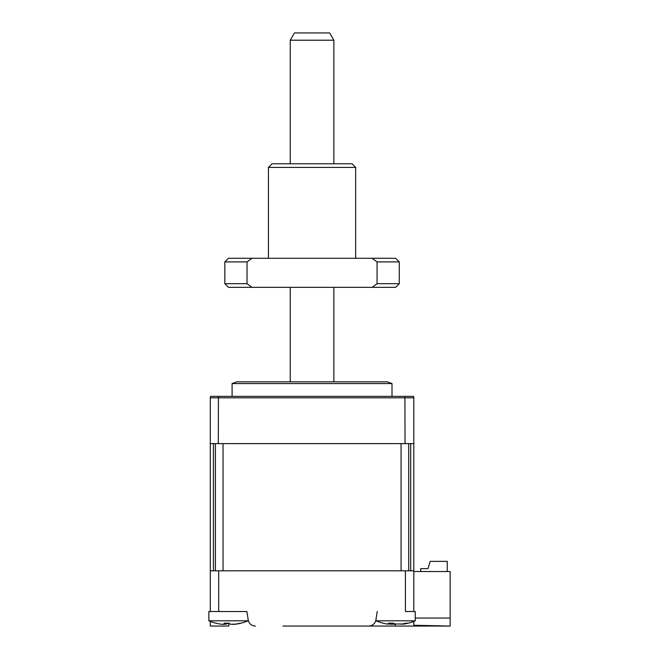<?xml version="1.0" encoding="UTF-8"?>
<svg xmlns="http://www.w3.org/2000/svg" width="659" height="659" viewBox="0 0 659 659"><rect width="100%" height="100%" fill="white"/><g stroke="black" fill="none" stroke-linecap="round" stroke-linejoin="round"><path stroke-width="0.99" d="M415.269 618.051L450.155 618.051L450.155 571.534L413.811 571.534M225.419 611.511L246.878 611.511L210.295 611.511L210.295 570.809L405.417 570.809L405.417 611.511L413.811 611.511L413.811 397.822L210.295 397.822L210.6 396.372L218.426 396.372L218.31 443.614L210.295 443.614L210.312 397.517M413.811 621.396L413.811 625.259L450.155 626.05L282.983 626.05M248.097 619.921L248.097 620.819L208.845 620.819A50.875 50.875 0 0 0 216.556 623.34M228.83 623.398L228.83 626.05L210.295 626.05L210.295 621.396M246.878 611.511L248.212 619.921A7.265 7.265 0 0 0 255.395 626.05M341.131 626.05L368.719 626.05A7.265 7.265 0 0 0 375.902 619.921L377.228 611.511M450.155 625.918L450.155 618.051M218.689 611.511L218.689 570.809M405.417 570.809L413.811 570.809M232.1 396.372L232.1 383.579L392.006 383.579L387.286 381.833L262.628 381.833L361.478 381.833M413.811 443.614L405.038 443.614L404.923 396.372L218.426 396.372M405.038 443.614L218.31 443.614M232.1 383.579L236.828 381.833L312.053 381.833M413.803 397.517L413.506 396.372L404.923 396.372M447.247 571.534L447.247 561.361L430.17 561.361L427.988 568.626L420.722 568.626L420.722 571.534M217.338 623.488L215.888 623.167A49.656 47.151 -28.5 0 0 219.842 623.991C222.948 624.468 224.455 624.468 224.381 623.991A49.656 7.43 -73.8 0 1 223.986 623.167L229.118 623.167A49.656 7.43 73.8 0 0 229.983 623.991C230.889 624.468 232.965 624.468 236.21 623.991A49.656 47.151 -28.5 0 0 240.238 623.167L241.054 623.167M224.645 623.315L224.406 624.122L224.579 623.299M240.238 623.167L239.596 623.488M210.295 611.511L208.845 611.511L208.845 620.819L208.845 611.511M239.843 623.455A49.656 47.151 28.5 0 1 237.092 623.991C233.994 624.468 232.479 624.468 232.561 623.991M227.544 623.463A49.656 7.43 -73.8 0 1 226.96 623.991L223.846 624.328M386.899 623.991L389.856 623.991A49.656 18.23 -72.8 0 1 388.53 623.167L393.341 623.167A49.656 18.23 72.8 0 0 395.095 623.991L402.221 623.991A49.656 44.112 -53.1 0 0 406.043 623.167L408.028 623.167A49.656 44.112 53.1 0 1 404.379 623.991L401.059 624.164M403.456 624.147A50.875 50.875 0 0 0 415.269 620.819L376.017 620.819A50.875 50.875 0 0 0 387.83 624.147M415.269 620.819L415.269 611.511L413.811 611.511M395.639 624.147L390.968 624.246M401.076 443.614L223.039 443.614L223.039 570.809L401.076 570.809L401.076 443.614M410.697 443.614L410.697 570.809L408.704 570.809L408.704 443.614M210.295 570.809L210.295 443.614M215.411 443.614L215.411 570.809L213.417 570.809L213.417 443.614M290.248 40.215L294.449 32.95L329.665 32.95L333.858 40.215L290.248 40.215L290.248 163.778M268.444 167.419L272.076 163.778L352.03 163.778L355.662 167.419L268.444 167.419L268.444 258.27M247.043 283.708L252.01 287.34L228.467 287.34L224.834 283.708L247.043 283.708L247.043 261.903L224.834 261.903L224.834 283.708M247.043 261.903L252.01 258.27L395.639 258.27L399.28 261.903L377.063 261.903L377.063 283.708L399.28 283.708L399.28 261.903M224.834 261.903L228.467 258.27L252.01 258.27M372.104 258.27L377.063 261.903M377.063 283.708L372.104 287.34L395.639 287.34L399.28 283.708M252.01 287.34L372.104 287.34M395.276 626.05L395.276 624.213M227.1 623.48L226.96 623.991M390.013 623.414L389.856 623.991M404.338 623.579L404.379 623.991M392.006 396.372L392.006 383.579M240.378 623.34A50.875 50.875 0 0 0 248.097 620.819M376.017 619.163L376.017 620.819M390.194 624.262L390.425 623.455M290.248 287.34L290.248 381.833M333.858 40.215L333.858 163.778M333.858 287.34L333.858 381.833M355.662 167.419L355.662 258.27"/></g></svg>
